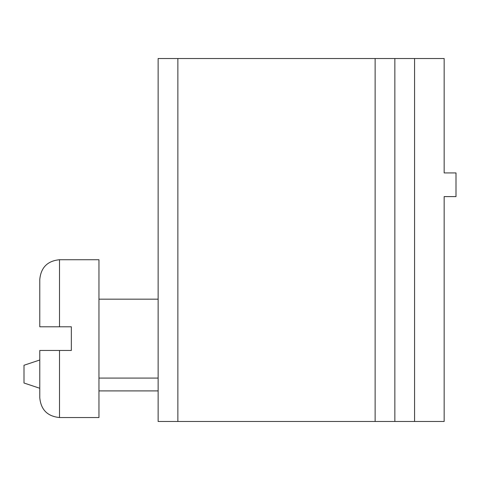 <?xml version="1.0" encoding="UTF-8"?>
<svg xmlns="http://www.w3.org/2000/svg" width="480" height="480" viewBox="0 0 480 480"><rect width="100%" height="100%" fill="white"/><g stroke="black" fill="none" stroke-linecap="round" stroke-linejoin="round"><path stroke-width="0.72" d="M414.576 421.482L444.162 421.482L444.162 196.602L456 196.602L456 172.932L444.162 172.932L444.162 58.518L394.848 58.518L394.848 421.482L414.576 421.482L414.576 58.518M177.864 421.482L177.864 58.518L158.136 58.518L158.136 421.482L394.848 421.482M177.864 58.518L394.848 58.518M158.136 390.906L98.958 390.906M39.78 279.45C40.95 267.468 47.526 260.892 59.508 259.728L98.958 259.728L98.958 417.534L59.508 417.534C47.526 416.364 40.95 409.788 39.78 397.806L39.78 350.466L71.34 350.466L71.34 326.796L39.78 326.796L39.78 279.45C40.95 267.468 47.526 260.892 59.508 259.728L59.508 326.796M39.78 360L24 365.262L24 383.016L39.78 388.272M375.126 421.482L375.126 58.518M59.508 350.466L59.508 417.534C47.526 416.364 40.95 409.788 39.78 397.806M158.136 299.178L98.958 299.178M158.136 378.084L98.958 378.084"/></g></svg>
